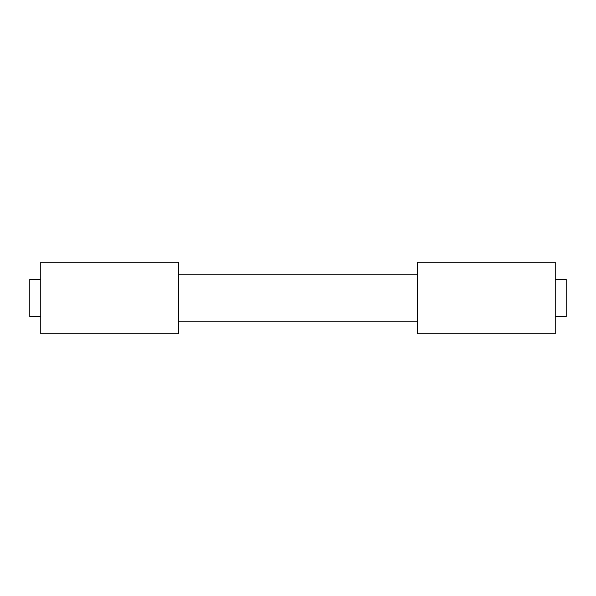 <?xml version="1.0" encoding="UTF-8"?>
<svg xmlns="http://www.w3.org/2000/svg" width="596" height="596" viewBox="0 0 596 596"><rect width="100%" height="100%" fill="white"/><g stroke="black" fill="none" stroke-linecap="round" stroke-linejoin="round"><path stroke-width="0.89" d="M40.766 316.744L29.8 316.744L29.8 279.256L40.766 279.256M417.23 298L417.23 333.767L555.234 333.767L555.234 262.233L417.23 262.233L417.23 298M178.77 298L178.77 333.767L40.766 333.767L40.766 262.233L178.77 262.233L178.77 298M555.234 279.256L566.2 279.256L566.2 316.744L555.234 316.744M178.77 321.847L417.23 321.847M178.77 274.153L417.23 274.153"/></g></svg>
